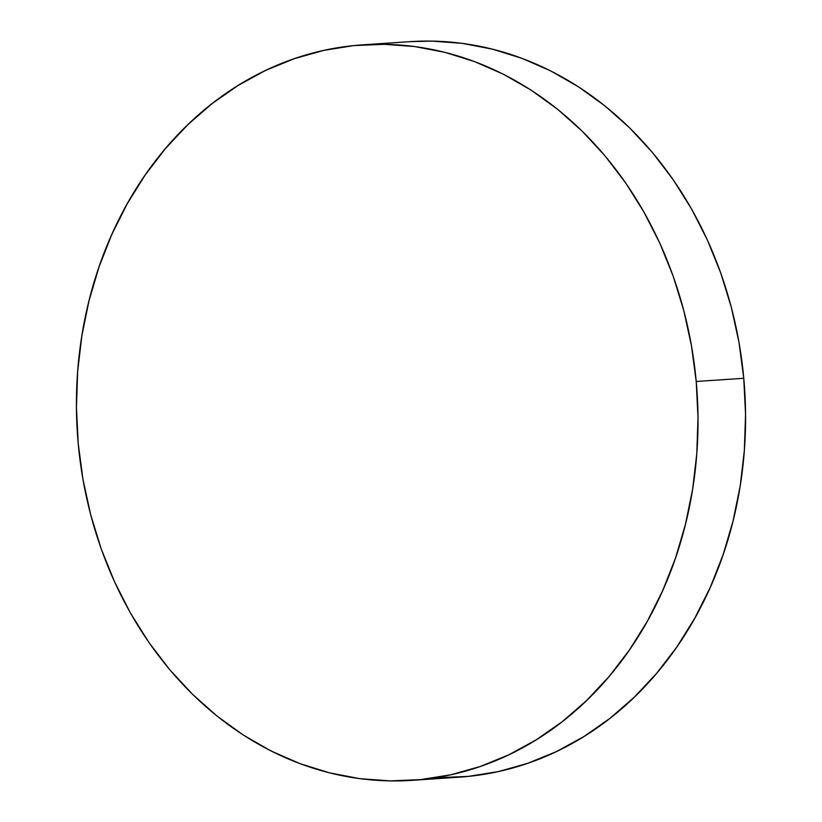 <?xml version="1.0" encoding="UTF-8"?>
<svg xmlns="http://www.w3.org/2000/svg" width="822" height="822" viewBox="0 0 822 822"><rect width="100%" height="100%" fill="white"/><g stroke="black" fill="none" stroke-linecap="round" stroke-linejoin="round"><path stroke-width="1.23" d="M411.986 780.345L459.539 777.139A368.575 310.511 -93.9 0 0 743.766 378.284L696.213 381.48L743.766 378.284A368.575 310.511 -93.9 0 0 410.014 41.655L362.461 44.861A368.575 310.511 86.1 0 1 696.213 381.48A368.575 310.511 86.1 0 1 411.986 780.345A368.575 310.511 86.1 0 1 78.234 443.716A368.575 310.511 86.1 0 1 362.461 44.861M409.716 41.675L431.817 41.1L462.293 43.361L492.512 49.156L522.165 58.413L550.976 71.052L578.667 86.947L604.982 105.946L629.652 127.872L652.442 152.512L673.136 179.617L691.538 208.942L707.465 240.199L720.771 273.079L731.313 307.274L739.009 342.455L743.766 378.284L745.554 414.401L744.352 450.477L740.16 486.162L733.029 521.097L723.031 554.963L710.249 587.432L694.816 618.175L676.886 646.914L656.614 673.362L634.214 697.272L609.893 718.407L583.877 736.574L556.432 751.575L527.816 763.289L498.307 771.601L468.18 776.42L437.725 777.694M78.234 443.716L76.446 407.599L77.648 371.523L81.84 335.838L88.971 300.903L98.969 267.037L111.751 234.568L127.184 203.825L145.114 175.086L165.386 148.638L187.786 124.728L212.107 103.593L238.123 85.426L265.568 70.425L294.184 58.711L323.693 50.399L353.82 45.58L384.275 44.306L414.75 46.566L444.959 52.351L474.613 61.609L503.424 74.247L531.125 90.153L557.429 109.151L582.099 131.078L604.889 155.718L625.583 182.823L643.986 212.148L659.912 243.394L673.218 276.284L683.76 310.48L691.456 345.661L696.213 381.48L698.001 417.607L696.799 453.682L692.607 489.357L685.476 524.302L675.479 558.169L662.696 590.628L647.274 621.381L629.333 650.12L609.071 676.568L586.661 700.478L562.34 721.613L536.334 739.769L508.88 754.781L480.264 766.494L450.754 774.797L420.628 779.616L390.183 780.9L359.707 778.639L329.488 772.844L299.835 763.587L271.024 750.948L243.333 735.053L217.018 716.054L192.348 694.128L169.558 669.488L148.864 642.383L130.462 613.058L114.535 581.801L101.229 548.921L90.687 514.726L82.991 479.545L78.234 443.716"/></g></svg>
